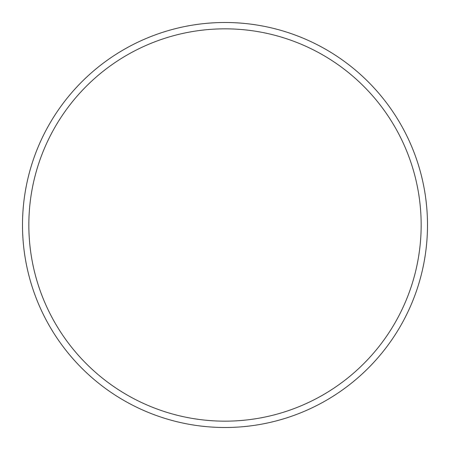 <?xml version="1.0" encoding="UTF-8"?>
<svg xmlns="http://www.w3.org/2000/svg" width="450" height="450" viewBox="0 0 450 450"><rect width="100%" height="100%" fill="white"/><g stroke="black" fill="none" stroke-linecap="round" stroke-linejoin="round"><path stroke-width="0.67" d="M22.5 225A202.5 202.5 0 0 1 225 22.5A202.5 202.5 0 0 1 427.5 225A202.5 202.5 0 0 1 225 427.5A202.5 202.5 0 0 1 22.5 225M421.161 225A196.161 196.161 0 0 0 225 28.839A196.161 196.161 0 0 0 28.839 225A196.161 196.161 0 0 0 225 421.161A196.161 196.161 0 0 0 421.161 225"/></g></svg>
